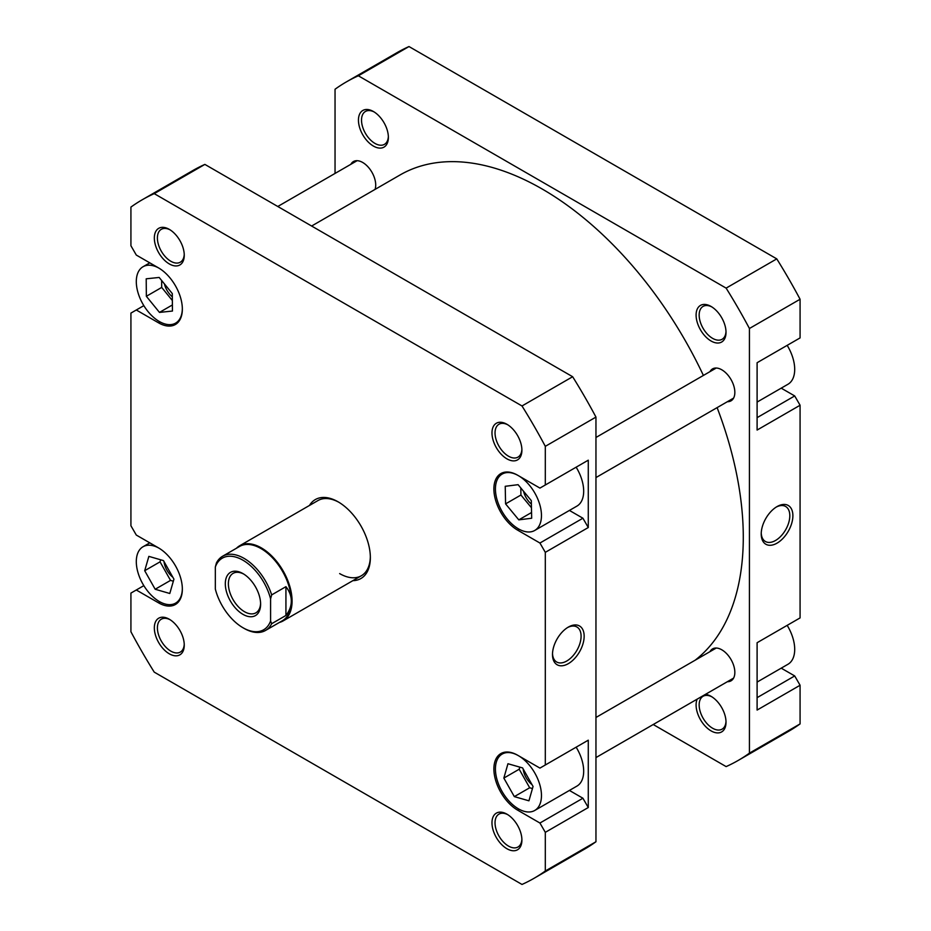 <?xml version="1.0" encoding="UTF-8"?>
<svg xmlns="http://www.w3.org/2000/svg" width="931" height="931" viewBox="0 0 931 931"><rect width="100%" height="100%" fill="white"/><g stroke="black" fill="none" stroke-linecap="round" stroke-linejoin="round"><path stroke-width="1.4" d="M787.172 345.354A32.562 18.795 60 0 1 787.963 384.259L757.101 402.076M787.172 625.353A32.562 18.795 60 0 1 787.963 664.269L757.101 682.086M705.465 694.351A21.157 12.219 60 0 1 711.063 696.33A21.157 12.219 60 0 1 726.017 722.247A21.157 12.219 60 0 1 711.063 730.882A21.157 12.219 60 0 1 697.179 699.134M711.843 696.807A18.992 10.963 -120 0 0 703.091 696.272A18.992 10.963 -120 0 0 700.182 711.493A18.992 10.963 -120 0 0 712.587 728.228A18.992 10.963 -120 0 0 722.084 729.159A18.992 10.963 -120 0 0 726.005 721.316M711.063 341.002A21.157 12.219 60 0 1 696.097 315.085A21.157 12.219 60 0 1 711.063 306.45L711.063 306.45A21.157 12.219 60 0 1 726.017 332.367A21.157 12.219 60 0 1 711.063 341.002M711.843 306.927A18.992 10.963 -120 0 0 703.091 306.392A18.992 10.963 -120 0 0 700.182 321.614A18.992 10.963 -120 0 0 712.587 338.349A18.992 10.963 -120 0 0 722.084 339.291A18.992 10.963 -120 0 0 726.005 331.448M373.412 146.074A21.157 12.219 60 0 1 358.447 120.146A21.157 12.219 60 0 1 373.412 111.511L373.412 111.511A21.157 12.219 60 0 1 388.378 137.427A21.157 12.219 60 0 1 373.412 146.074M374.204 111.988A18.992 10.963 -120 0 0 365.452 111.452A18.992 10.963 -120 0 0 362.543 126.674A18.992 10.963 -120 0 0 374.949 143.409A18.992 10.963 -120 0 0 384.445 144.352A18.992 10.963 -120 0 0 388.355 136.508M777.048 543.145A22.391 12.929 -60 0 1 761.221 534.01A22.391 12.929 -60 0 1 777.048 506.58L777.048 506.58A22.391 12.929 -60 0 1 792.886 515.727A22.391 12.929 -60 0 1 777.048 543.145M761.244 533.091A20.214 11.672 120 0 0 765.41 541.493A20.214 11.672 120 0 0 775.511 540.492A20.214 11.672 120 0 0 788.72 522.675A20.214 11.672 120 0 0 785.624 506.476A20.214 11.672 120 0 0 776.268 507.058M710.004 371.632A18.445 10.648 60 0 1 712.576 368.885A18.445 10.648 60 0 1 721.804 369.805A18.445 10.648 60 0 1 733.849 386.062A18.445 10.648 60 0 1 731.021 400.842A18.445 10.648 60 0 1 727.367 401.703M710.004 651.63A18.445 10.648 60 0 1 712.576 648.895A18.445 10.648 60 0 1 721.804 649.803A18.445 10.648 60 0 1 733.849 666.061A18.445 10.648 60 0 1 731.021 680.84A18.445 10.648 60 0 1 727.367 681.701M350.871 164.287A18.445 10.648 60 0 1 353.454 161.552A18.445 10.648 60 0 1 362.671 162.459A18.445 10.648 60 0 1 375.053 189.4M335.044 173.422L335.044 89.248A391.765 226.186 60 0 1 346.355 81.916L397.002 52.671A391.765 226.186 60 0 1 409 46.55L776.768 258.876A391.765 226.186 60 0 1 800.078 299.247L800.078 337.906L757.101 362.718L757.101 430.052L800.078 405.241L794.702 395.943L781.214 388.157M800.078 405.241L800.078 617.905L757.101 642.716L757.101 710.062L800.078 685.251L794.702 675.941L781.214 668.155M346.355 81.916A391.765 226.186 60 0 1 358.354 75.795L726.122 288.121A391.765 226.186 60 0 1 749.432 328.492L749.432 753.144A391.765 226.186 60 0 1 738.12 760.476A391.765 226.186 60 0 1 726.122 766.597L653.213 724.516M738.12 760.476L788.766 731.231A391.765 226.186 60 0 0 800.078 723.911L800.078 685.251M749.432 328.492L800.078 299.247M800.078 723.911L749.432 753.144M358.354 75.795L409 46.55M776.768 258.876L726.122 288.121M757.101 417.647L794.702 395.943M757.101 697.656L794.702 675.941M215.34 566.979A41.348 23.869 60 0 1 242.968 560.218A41.348 23.869 60 0 1 270.584 598.877L271.666 594.909A42.861 24.753 -120 0 0 244.038 558.356A42.861 24.753 -120 0 0 222.602 556.238A42.861 24.753 -120 0 0 216.411 563.011L215.34 566.979L215.34 589.09A41.348 23.869 60 0 0 242.968 627.738L244.038 628.355A42.861 24.753 -120 0 0 265.475 630.485A42.861 24.753 -120 0 0 271.666 623.712L270.584 620.989A41.348 23.869 60 0 1 242.968 627.738M236.521 548.196A43.408 25.067 60 0 1 239.674 545.752A43.408 25.067 60 0 1 261.378 547.905A43.408 25.067 60 0 1 289.739 586.158A43.408 25.067 60 0 1 283.082 620.942A43.408 25.067 60 0 1 279.393 622.443M222.602 556.238L239.558 546.45A42.861 24.753 60 0 1 260.994 548.568A42.861 24.753 60 0 1 291.31 601.065A42.861 24.753 60 0 1 282.43 620.698L265.475 630.485M242.968 573.601A24.962 14.407 -120 0 0 225.314 583.795A24.962 14.407 -120 0 0 242.968 614.355A24.962 14.407 -120 0 0 260.61 604.172A24.962 14.407 -120 0 0 242.968 573.601L242.968 573.601M260.599 603.253A22.786 13.162 60 0 1 255.897 612.831A22.786 13.162 60 0 1 244.492 611.702A22.786 13.162 60 0 1 229.608 591.616A22.786 13.162 60 0 1 233.099 573.356A22.786 13.162 60 0 1 243.747 574.078M270.584 620.989L270.584 598.877M271.666 623.712L285.933 615.472L285.933 586.67L271.666 594.909M285.933 615.472C289.494 610.887 291.287 606.093 291.31 601.065C291.287 596.049 289.494 591.243 285.933 586.67M311.629 226.024L400.074 174.958A284.327 164.159 60 0 1 544.03 190.087A284.327 164.159 60 0 1 703.394 375.437M717.114 407.627A284.327 164.159 60 0 1 695.154 660.195M158.945 268.128A32.562 18.795 -120 0 0 143.037 266.731A32.562 18.795 -120 0 0 138.056 292.823A32.562 18.795 -120 0 0 159.317 321.509A32.562 18.795 -120 0 0 175.598 323.127A32.562 18.795 -120 0 0 182.336 308.661M158.945 548.138A32.562 18.795 -120 0 0 143.037 546.741A32.562 18.795 -120 0 0 138.056 572.821A32.562 18.795 -120 0 0 159.317 601.519A32.562 18.795 -120 0 0 175.598 603.125A32.562 18.795 -120 0 0 182.336 588.66M518.451 808.853A32.562 18.795 -120 0 0 534.731 810.47A32.562 18.795 -120 0 0 539.712 784.379A32.562 18.795 -120 0 0 518.451 755.693A32.562 18.795 -120 0 0 502.17 754.075A32.562 18.795 -120 0 0 497.177 780.166A32.562 18.795 -120 0 0 518.451 808.853M534.731 810.47L576.929 786.101A32.562 18.795 -120 0 0 576.149 747.186M518.451 528.855A32.562 18.795 -120 0 0 534.731 530.461A32.562 18.795 -120 0 0 539.712 504.381A32.562 18.795 -120 0 0 518.451 475.683A32.562 18.795 -120 0 0 502.17 474.077A32.562 18.795 -120 0 0 497.177 500.168A32.562 18.795 -120 0 0 518.451 528.855M534.731 530.461L576.929 506.103A32.562 18.795 -120 0 0 576.149 467.187M506.941 458.855A21.157 12.219 60 0 1 491.975 432.938A21.157 12.219 60 0 1 506.941 424.292L506.941 424.292A21.157 12.219 60 0 1 521.907 450.208A21.157 12.219 60 0 1 506.941 458.855M507.721 424.769A18.992 10.963 -120 0 0 498.981 424.245A18.992 10.963 -120 0 0 496.06 439.455A18.992 10.963 -120 0 0 508.477 456.19A18.992 10.963 -120 0 0 517.973 457.133A18.992 10.963 -120 0 0 521.884 449.289M506.941 848.735A21.157 12.219 60 0 1 491.975 822.806A21.157 12.219 60 0 1 506.941 814.171L506.941 814.171A21.157 12.219 60 0 1 521.907 840.088A21.157 12.219 60 0 1 506.941 848.735M507.721 814.648A18.992 10.963 -120 0 0 498.981 814.113A18.992 10.963 -120 0 0 496.06 829.335A18.992 10.963 -120 0 0 508.477 846.07A18.992 10.963 -120 0 0 517.973 847.012A18.992 10.963 -120 0 0 521.884 839.168M169.291 653.795A21.157 12.219 60 0 1 154.337 627.878A21.157 12.219 60 0 1 169.291 619.231L169.291 619.231A21.157 12.219 60 0 1 184.257 645.148A21.157 12.219 60 0 1 169.291 653.795M170.082 619.72A18.992 10.963 -120 0 0 161.331 619.185A18.992 10.963 -120 0 0 158.421 634.395A18.992 10.963 -120 0 0 170.827 651.13A18.992 10.963 -120 0 0 180.323 652.072A18.992 10.963 -120 0 0 184.233 644.229M169.291 263.915A21.157 12.219 60 0 1 154.337 237.999A21.157 12.219 60 0 1 169.291 229.363L169.291 229.363A21.157 12.219 60 0 1 184.257 255.28A21.157 12.219 60 0 1 169.291 263.915M170.082 229.841A18.992 10.963 -120 0 0 161.331 229.305A18.992 10.963 -120 0 0 158.421 244.527A18.992 10.963 -120 0 0 170.827 261.262A18.992 10.963 -120 0 0 180.323 262.193A18.992 10.963 -120 0 0 184.233 254.349M309.464 505.463A45.584 26.312 60 0 1 338.116 501.832L338.116 501.832A45.584 26.312 60 0 1 370.352 557.646A45.584 26.312 60 0 1 352.872 580.653M338.896 502.286A43.408 25.067 -120 0 0 317.948 500.564L239.674 545.752M568.329 627.087L568.329 627.087A22.391 12.929 -60 0 1 584.156 636.234A22.391 12.929 -60 0 1 568.329 663.652A22.391 12.929 -60 0 1 552.49 654.516A22.391 12.929 -60 0 1 568.329 627.087L568.329 627.087M552.514 653.597A20.214 11.672 120 0 0 556.68 661.999A20.214 11.672 120 0 0 566.793 660.998A20.214 11.672 120 0 0 580.001 643.181A20.214 11.672 120 0 0 576.906 626.982A20.214 11.672 120 0 0 567.538 627.564M523.559 491.289A15.199 8.775 -120 0 0 531.38 504.102M523.152 768.959A15.199 8.775 -120 0 0 532.008 784.612M164.426 283.908A15.199 8.775 -120 0 0 172.316 296.814M164.019 561.579A15.199 8.775 -120 0 0 172.863 577.255M569.423 790.442L582.911 798.228L588.276 807.526L588.276 740.18L582.911 743.287M569.423 510.432L582.911 518.218L588.276 527.528L588.276 460.182L582.911 463.277M533.998 878.329L584.645 849.084A391.765 226.186 -120 0 0 595.956 841.752L595.956 417.088A391.765 226.186 -120 0 0 572.646 376.729L204.878 164.403A391.765 226.186 -120 0 0 192.88 170.524L142.234 199.769A391.765 226.186 -120 0 0 130.922 207.089L130.922 245.749L136.298 255.059L158.549 267.907A33.644 19.423 -120 0 1 180.533 297.548A33.644 19.423 -120 0 1 175.377 324.512A33.644 19.423 -120 0 1 158.549 322.836L136.298 309.988L130.922 313.095L130.922 525.759L136.298 535.057L158.549 547.905A33.644 19.423 -120 0 1 180.533 577.557A33.644 19.423 -120 0 1 175.377 604.51A33.644 19.423 -120 0 1 158.549 602.846L136.298 589.998L130.922 593.094L130.922 631.753A391.765 226.186 -120 0 0 154.232 672.124L522 884.45A391.765 226.186 -120 0 0 533.998 878.329A391.765 226.186 -120 0 0 545.31 870.997L545.31 832.337L539.933 823.027L582.911 798.228M588.276 527.528L545.31 552.339L545.31 764.991L539.933 768.098L517.683 755.25A33.644 19.423 -120 0 0 500.855 753.586A33.644 19.423 -120 0 0 495.699 780.539A33.644 19.423 -120 0 0 517.683 810.179L539.933 823.027M545.31 552.339L539.933 543.029L582.911 518.218M204.878 164.403L154.232 193.636L522 405.963A391.765 226.186 -120 0 1 545.31 446.333L545.31 484.993L539.933 488.088L517.683 475.241A33.644 19.423 -120 0 0 500.855 473.576A33.644 19.423 -120 0 0 495.699 500.541A33.644 19.423 -120 0 0 517.683 530.181L539.933 543.029M154.232 193.636A391.765 226.186 -120 0 0 142.234 199.769M588.276 807.526L545.31 832.337M595.956 841.752L545.31 870.997M545.31 446.333L595.956 417.088M545.31 484.993L588.276 460.182M545.31 764.991L588.276 740.18M522 405.963L572.646 376.729M339.652 573.601A43.408 25.067 -120 0 0 361.356 575.754A43.408 25.067 -120 0 0 370.34 556.75M143.828 305.647L136.298 309.988M143.828 585.646L136.298 589.998M505.23 486.296L505.58 503.88L518.8 519.859L531.671 518.241L531.31 500.657L518.101 484.679L505.23 486.296M507.954 763.734L503.846 778.083L514.331 796.622L528.936 800.811L533.056 786.462L522.57 767.912L507.954 763.734M148.855 556.377L144.701 570.703L155.174 589.253L169.791 593.489L173.934 579.163L163.472 560.602L148.855 556.377M146.202 278.811L146.353 296.291L159.469 312.409L172.444 311.047L172.293 293.568L159.166 277.45L146.202 278.811M520.79 487.925L520.929 495.024L505.58 503.88M531.554 512.504L518.8 519.859M520.929 495.024L531.461 507.744M519.789 767.121L519.184 769.227L503.846 778.083M519.184 769.227L529.681 787.766L532.451 788.557M529.681 787.766L514.331 796.622M161.633 280.487L161.703 287.423L146.353 296.291M172.386 304.949L159.469 312.409M161.703 287.423L172.351 300.515M160.644 559.787L160.051 561.847L144.701 570.703M160.051 561.847L170.524 580.397L173.341 581.212M170.524 580.397L155.174 589.253M519.23 809.295L517.683 810.179M519.23 529.285L517.683 530.181M160.097 321.951L158.549 322.836M160.097 601.95L158.549 602.846M361.356 575.754L283.082 620.942M277.787 206.484L357.108 160.691M595.956 717.475L716.242 648.034M595.956 757.578L733.605 678.105M595.956 437.477L716.242 368.024M595.956 477.568L733.605 398.107M175.598 323.127L179.066 321.125M175.598 603.125L179.066 601.123M502.17 474.077L505.638 472.075M502.17 754.075L505.638 752.073M143.037 546.741L149.786 542.843M143.037 266.731L149.786 262.845"/></g></svg>
